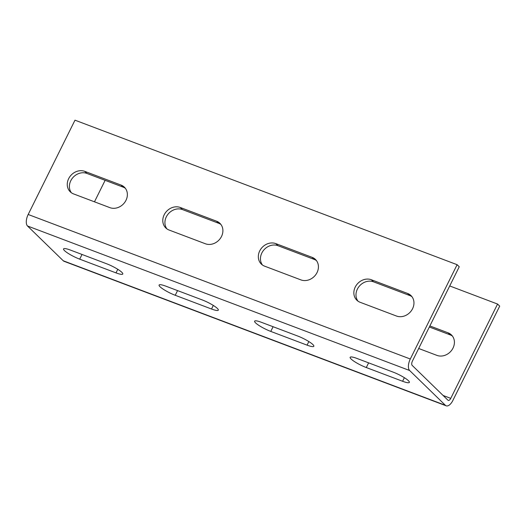 <?xml version="1.0" encoding="UTF-8"?>
<svg xmlns="http://www.w3.org/2000/svg" width="526" height="526" viewBox="0 0 526 526"><rect width="100%" height="100%" fill="white"/><g stroke="black" fill="none" stroke-linecap="round" stroke-linejoin="round"><path stroke-width="0.79" d="M457.114 264.696L74.994 120.178L28.18 214.483A9.304 4.451 110.7 0 0 27.516 225.996L63.291 260.797A9.304 4.451 110.7 0 0 64.067 261.304L446.186 405.822A9.304 4.451 110.7 0 0 452.886 400.431L499.7 306.125L497.57 304.054L450.756 398.36A3.491 1.67 -69.3 0 1 448.244 400.378A3.491 1.67 -69.3 0 1 447.955 400.194L412.18 365.392A3.491 1.67 -69.3 0 1 412.43 361.073L459.244 266.767L457.114 264.696L410.3 359.002A9.304 4.451 110.7 0 0 409.636 370.514L445.41 405.316A9.304 4.451 110.7 0 0 446.186 405.822M105.134 180.326L94.47 201.813M109.868 207.638A12.795 11 -45.8 0 0 124.813 202.28A12.795 11 -45.8 0 0 124.386 187.19A12.795 11 -45.8 0 0 121.065 185.086L84.765 171.358A12.795 11 -45.8 0 0 69.82 176.716A12.795 11 -45.8 0 0 70.247 191.806A12.795 11 -45.8 0 0 73.568 193.91L109.868 207.638M205.396 243.768A12.795 11 -45.8 0 0 220.341 238.41A12.795 11 -45.8 0 0 219.921 223.32A12.795 11 -45.8 0 0 216.594 221.216L180.293 207.487A12.795 11 -45.8 0 0 165.348 212.846A12.795 11 -45.8 0 0 165.775 227.936A12.795 11 -45.8 0 0 169.096 230.04L205.396 243.768M300.931 279.898A12.795 11 -45.8 0 0 315.87 274.539A12.795 11 -45.8 0 0 315.449 259.45A12.795 11 -45.8 0 0 312.122 257.345L275.821 243.617A12.795 11 -45.8 0 0 260.883 248.976A12.795 11 -45.8 0 0 261.304 264.065A12.795 11 -45.8 0 0 264.631 266.169L300.931 279.898M396.459 316.027A12.795 11 -45.8 0 0 411.404 310.669A12.795 11 -45.8 0 0 410.977 295.579A12.795 11 -45.8 0 0 407.65 293.475L371.349 279.747A12.795 11 -45.8 0 0 356.411 285.105A12.795 11 -45.8 0 0 356.832 300.195A12.795 11 -45.8 0 0 360.159 302.299L396.459 316.027M125.372 188.308A12.795 11 -45.8 0 0 123.196 187.157L86.895 173.429A12.795 11 -45.8 0 0 72.47 178.097A12.795 11 -45.8 0 0 71.391 192.753M220.9 224.438A12.795 11 -45.8 0 0 218.724 223.287L182.423 209.558A12.795 11 -45.8 0 0 167.998 214.227A12.795 11 -45.8 0 0 166.92 228.882M316.428 260.567A12.795 11 -45.8 0 0 314.252 259.417L277.952 245.688A12.795 11 -45.8 0 0 263.533 250.356A12.795 11 -45.8 0 0 262.448 265.012M411.963 296.697A12.795 11 -45.8 0 0 409.78 295.546L373.48 281.818A12.795 11 -45.8 0 0 359.061 286.486A12.795 11 -45.8 0 0 357.982 301.142M449.717 285.953L497.57 304.054M418.676 348.482L436.915 355.385A12.795 11 -45.8 0 0 451.86 350.02A12.795 11 -45.8 0 0 451.433 334.937A12.795 11 -45.8 0 0 448.113 332.833L429.873 325.936M452.419 336.055A12.795 11 -45.8 0 0 450.243 334.904L429.341 327.001M116.003 272.882A12.795 2.288 26.4 0 0 122.782 274.02A12.795 2.288 26.4 0 0 106.633 263.769L70.333 250.041A12.795 2.288 26.4 0 0 63.561 248.91A12.795 2.288 26.4 0 0 79.702 259.154L116.003 272.882L117.785 269.305M211.531 309.012A12.795 2.288 -153.6 0 0 218.31 310.149A12.795 2.288 -153.6 0 0 202.162 299.899L165.861 286.17A12.795 2.288 -153.6 0 0 159.089 285.039A12.795 2.288 -153.6 0 0 175.23 295.283L211.531 309.012L213.313 305.435M307.066 345.141A12.795 2.288 -153.6 0 0 313.838 346.279A12.795 2.288 -153.6 0 0 297.696 336.029L261.396 322.3A12.795 2.288 -153.6 0 0 254.617 321.169A12.795 2.288 -153.6 0 0 270.765 331.413L307.066 345.141L308.841 341.565M402.594 381.271A12.795 2.288 -153.6 0 0 409.366 382.402A12.795 2.288 -153.6 0 0 393.224 372.158L356.924 358.43A12.795 2.288 -153.6 0 0 350.145 357.299A12.795 2.288 -153.6 0 0 366.293 367.542L402.594 381.271L404.369 377.694M28.18 214.483L410.3 359.002M443.089 395.46L450.756 398.36M63.291 260.797L445.41 405.316M27.516 225.996L409.636 370.514M79.702 259.154L82.03 254.466M175.23 295.283L177.558 290.595M270.765 331.413L273.093 326.725M366.293 367.542L368.621 362.855M121.065 185.086L123.196 187.157M84.765 171.358L86.895 173.429M216.594 221.216L218.724 223.287M180.293 207.487L182.423 209.558M312.122 257.345L314.252 259.417M275.821 243.617L277.952 245.688M407.65 293.475L409.78 295.546M448.113 332.833L450.243 334.904M371.349 279.747L373.48 281.818"/></g></svg>
